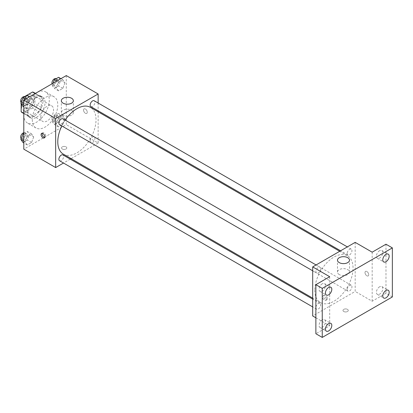 <?xml version="1.0" encoding="UTF-8"?>
<svg xmlns="http://www.w3.org/2000/svg" width="413" height="413" viewBox="0 0 413 413"><rect width="100%" height="100%" fill="white"/><g stroke="black" fill="none" stroke-linecap="round" stroke-linejoin="round"><path stroke-width="0.31" stroke-dasharray="2.06 1.55" d="M40.794 117.282A9.014 5.204 120 0 0 42.663 121.407A9.014 5.204 120 0 0 51.677 116.203A9.014 5.204 120 0 0 51.677 105.795A9.014 5.204 120 0 0 44.728 108.211A9.014 5.204 120 0 0 40.794 117.282M21.677 106.244A9.014 5.204 120 0 0 23.546 110.369A9.014 5.204 120 0 0 32.555 105.165A9.014 5.204 120 0 0 32.555 94.758A9.014 5.204 120 0 0 25.611 97.174A9.014 5.204 120 0 0 21.677 106.244M41.326 97.096L34.955 93.415L34.955 103.74A11.631 6.716 120 0 1 32.524 107.953L38.894 111.634A11.631 6.716 120 0 0 41.326 107.421L41.326 97.096A11.631 6.716 120 0 0 40.237 96.167A11.631 6.716 120 0 0 38.894 95.692L29.953 100.849L23.582 97.174L24.496 96.642M34.955 93.415A11.631 6.716 120 0 0 33.866 92.491M32.524 107.953L23.582 113.116A11.631 6.716 120 0 1 22.235 112.635M21.146 103.766L21.146 102.656M21.146 102.445L21.146 101.386A11.631 6.716 120 0 1 23.582 97.174M38.894 111.634L29.953 116.796L23.582 113.116M23.804 113.245L27.521 115.392L27.521 105.067L21.146 101.386M27.521 115.392A11.631 6.716 120 0 0 28.605 116.316A11.631 6.716 120 0 0 29.953 116.796M29.953 100.849A11.631 6.716 120 0 0 27.521 105.067M34.424 116.053A12.018 6.938 -60 0 1 28.414 116.647A12.018 6.938 -60 0 1 28.414 102.775A12.018 6.938 -60 0 1 40.433 95.837A12.018 6.938 -60 0 1 42.276 105.465A12.018 6.938 -60 0 1 34.424 116.053M36.545 117.282A12.018 6.938 120 0 0 44.398 106.693A12.018 6.938 120 0 0 42.554 97.06A12.018 6.938 120 0 0 33.298 100.282A12.018 6.938 120 0 0 28.053 112.372A12.018 6.938 120 0 0 30.541 117.875A12.018 6.938 120 0 0 36.545 117.282M38.894 95.692L35.177 93.544M41.326 107.421L34.955 103.74M23.804 114.829A18.022 10.408 120 0 0 27.537 123.079A18.022 10.408 120 0 0 45.559 112.672A18.022 10.408 120 0 0 45.559 91.862A18.022 10.408 120 0 0 31.672 96.688A18.022 10.408 120 0 0 23.804 114.829M32.297 119.734A18.022 10.408 120 0 0 36.034 127.984A18.022 10.408 120 0 0 54.057 117.576A18.022 10.408 120 0 0 54.057 96.766A18.022 10.408 120 0 0 40.169 101.593A18.022 10.408 120 0 0 32.297 119.734M64.97 118.923L62.822 124.452L58.532 126.93L56.385 123.879L58.532 118.345L62.822 115.867L64.97 118.923L62.822 124.452L58.532 126.93L56.385 123.879L58.532 118.345L62.822 115.867L64.97 118.923L60.721 116.471L58.574 122L54.284 124.478L52.136 121.427L54.284 115.893L58.574 113.415L60.721 116.471M64.97 82.817L62.822 88.351L58.532 90.829L56.385 87.773L58.532 82.244L62.822 79.766L64.97 82.817L62.822 88.351L58.532 90.829L56.385 87.773L58.532 82.244L62.822 79.766L64.97 82.817L60.721 80.365L58.574 85.894L54.284 88.372L52.136 85.321L52.921 83.297M66.287 75.584L66.287 124.638L23.804 149.165M33.701 136.977L31.558 142.506L27.263 144.984L25.116 141.933L27.263 136.398L31.558 133.92L33.701 136.977L31.558 142.506L27.263 144.984L25.116 141.933L27.263 136.398L31.558 133.92L33.701 136.977L29.452 134.524L27.31 140.053L23.014 142.531M33.701 100.87L31.558 106.399L27.263 108.877L25.116 105.826L27.263 100.297L31.558 97.814L33.701 100.87L31.558 106.399L27.263 108.877L25.116 105.826L27.263 100.297L31.558 97.814L33.701 100.87L29.452 98.418L27.31 103.947L23.014 106.425M98.149 111.815L98.149 143.032L66.287 124.638M98.149 143.032L71.113 158.644M70.256 159.139L63.504 163.037M62.301 149.016A2.628 1.518 0 0 0 65.166 149.341A2.628 1.518 0 0 0 66.792 147.942A2.628 1.518 0 0 0 64.16 146.424A2.628 1.518 0 0 0 61.532 147.942A2.628 1.518 0 0 0 62.301 149.016A2.628 1.518 0 0 0 65.166 149.341A2.628 1.518 0 0 0 66.792 147.937A2.628 1.518 0 0 0 64.16 146.419A2.628 1.518 0 0 0 61.532 147.937A2.628 1.518 0 0 0 62.301 149.01M63.39 154.183A27.036 15.611 120 0 0 90.426 138.577A27.036 15.611 120 0 0 90.426 107.354M65.182 120.1A27.036 15.611 120 0 0 61.805 125.95M98.149 103.028L98.149 110.829M90.855 106.616A3.376 1.951 120 0 0 94.231 104.665A3.376 1.951 120 0 0 94.231 100.767M90.153 141.174A3.376 1.951 120 0 0 90.855 142.722A3.376 1.951 120 0 0 94.231 140.771A3.376 1.951 120 0 0 94.231 136.873A3.376 1.951 120 0 0 91.629 137.777A3.376 1.951 120 0 0 90.153 141.174M59.586 160.776A3.376 1.951 120 0 0 62.962 158.824A3.376 1.951 120 0 0 62.962 154.927M62.962 118.82A3.376 1.951 -60 0 1 63.659 120.364A3.376 1.951 -60 0 1 62.187 123.766A3.376 1.951 -60 0 1 59.586 124.669M83.545 110.075A2.628 1.518 -120 0 0 84.691 112.718A2.628 1.518 -120 0 0 86.72 113.425A2.628 1.518 -120 0 0 86.72 110.39A2.628 1.518 -120 0 0 84.092 108.872A2.628 1.518 -120 0 0 83.545 110.075A2.628 1.518 -120 0 0 84.691 112.723A2.628 1.518 -120 0 0 86.715 113.425A2.628 1.518 -120 0 0 86.715 110.39A2.628 1.518 -120 0 0 84.087 108.872A2.628 1.518 -120 0 0 83.545 110.075M42.255 133.285A2.628 1.518 60 0 1 42.678 132.779A2.628 1.518 60 0 1 44.702 133.487A2.628 1.518 60 0 1 45.848 136.13A2.628 1.518 60 0 1 45.306 137.333A2.628 1.518 60 0 1 44.656 137.446M63.101 115.124A6.009 3.469 180 0 1 61.341 112.672A6.009 3.469 180 0 1 67.35 109.202A6.009 3.469 180 0 1 73.354 112.672A6.009 3.469 180 0 1 69.647 115.877A6.009 3.469 180 0 1 63.101 115.124M314.814 290.2A27.036 15.611 120 0 0 320.416 302.579A27.036 15.611 120 0 0 347.452 286.968A27.036 15.611 120 0 0 347.452 255.75A27.036 15.611 120 0 0 326.621 262.993A27.036 15.611 120 0 0 314.814 290.2M320.689 268.76A3.376 1.951 -60 0 1 319.213 272.157A3.376 1.951 -60 0 1 316.611 273.06A3.376 1.951 -60 0 1 316.611 269.162A3.376 1.951 -60 0 1 319.987 267.211A3.376 1.951 -60 0 1 320.689 268.76M347.183 289.57A3.376 1.951 120 0 0 347.88 291.113A3.376 1.951 120 0 0 351.256 289.167A3.376 1.951 120 0 0 351.256 285.264A3.376 1.951 120 0 0 348.655 286.173A3.376 1.951 120 0 0 347.183 289.57M315.914 307.623A3.376 1.951 120 0 0 316.611 309.167A3.376 1.951 120 0 0 319.987 307.215A3.376 1.951 120 0 0 319.987 303.318A3.376 1.951 120 0 0 317.385 304.221A3.376 1.951 120 0 0 315.914 307.623M347.183 253.463A3.376 1.951 120 0 0 347.88 255.007A3.376 1.951 120 0 0 351.256 253.061A3.376 1.951 120 0 0 351.256 249.163A3.376 1.951 120 0 0 348.655 250.066A3.376 1.951 120 0 0 347.183 253.463M355.175 242.369L355.175 291.428L312.693 315.955M392.35 296.947L385.979 293.266L372.17 301.237L355.175 291.428M315.878 317.793L329.688 325.769L315.878 333.74M343.761 311.51A2.628 1.518 0 0 0 346.626 311.841A2.628 1.518 0 0 0 348.247 310.437A2.628 1.518 0 0 0 345.619 308.919A2.628 1.518 0 0 0 342.991 310.437A2.628 1.518 0 0 0 343.761 311.51A2.628 1.518 0 0 0 346.626 311.836A2.628 1.518 0 0 0 348.247 310.437A2.628 1.518 0 0 0 345.619 308.919A2.628 1.518 0 0 0 342.991 310.437A2.628 1.518 0 0 0 343.761 311.51M372.17 252.183L372.17 301.237M364.999 272.57A2.628 1.518 -120 0 0 366.15 275.218A2.628 1.518 -120 0 0 368.174 275.92A2.628 1.518 -120 0 0 368.174 272.885A2.628 1.518 -120 0 0 365.546 271.367A2.628 1.518 -120 0 0 364.999 272.57A2.628 1.518 -120 0 0 366.145 275.218A2.628 1.518 -120 0 0 368.174 275.92A2.628 1.518 -120 0 0 368.174 272.885A2.628 1.518 -120 0 0 365.541 271.372A2.628 1.518 -120 0 0 364.999 272.575M329.688 325.769L329.688 276.71M326.234 299.244A2.628 1.518 60 0 1 325.692 300.447A2.628 1.518 60 0 1 323.059 298.929A2.628 1.518 60 0 1 323.064 295.894A2.628 1.518 60 0 1 325.088 296.601A2.628 1.518 60 0 1 326.234 299.244M327.303 298.63A2.628 1.518 60 0 1 326.76 299.833A2.628 1.518 60 0 1 324.133 298.315A2.628 1.518 60 0 1 324.133 295.28A2.628 1.518 60 0 1 326.156 295.982A2.628 1.518 60 0 1 327.303 298.63M339.243 274.557A6.009 3.469 180 0 1 337.483 272.105A6.009 3.469 180 0 1 343.492 268.636A6.009 3.469 180 0 1 349.501 272.105A6.009 3.469 180 0 1 345.795 275.311A6.009 3.469 180 0 1 339.243 274.557M379.604 286.792A4.507 2.602 120 0 0 376.661 290.762A4.507 2.602 120 0 0 377.353 294.376A4.507 2.602 120 0 0 381.86 291.774A4.507 2.602 120 0 0 381.86 286.57A4.507 2.602 120 0 0 379.604 286.792M379.604 250.686A4.507 2.602 120 0 0 376.661 254.656A4.507 2.602 120 0 0 377.353 258.27A4.507 2.602 120 0 0 381.86 255.668A4.507 2.602 120 0 0 381.86 250.464A4.507 2.602 120 0 0 379.604 250.686M385.979 244.212L385.979 293.266M322.254 319.905A4.507 2.602 120 0 0 319.306 323.875A4.507 2.602 120 0 0 319.998 327.488A4.507 2.602 120 0 0 324.504 324.886A4.507 2.602 120 0 0 324.504 319.683A4.507 2.602 120 0 0 322.254 319.905M322.254 283.798A4.507 2.602 120 0 0 319.306 287.768A4.507 2.602 120 0 0 319.998 291.382A4.507 2.602 120 0 0 324.504 288.78A4.507 2.602 120 0 0 324.504 283.576A4.507 2.602 120 0 0 322.254 283.798M27.31 95.362L29.452 98.418M22.772 102.274A3.376 1.951 120 0 0 23.474 103.818A3.376 1.951 120 0 0 26.85 101.872A3.376 1.951 120 0 0 26.85 97.969A3.376 1.951 120 0 0 24.248 98.877A3.376 1.951 120 0 0 22.772 102.274M31.558 106.399L27.31 103.947M27.263 108.877L23.804 106.879M25.116 105.826L23.804 105.067M27.263 100.297L25.374 99.203M31.558 97.814L29.664 96.725M21.208 102.496A3.376 1.951 120 0 0 21.347 102.594A3.376 1.951 120 0 0 24.728 100.643A3.376 1.951 120 0 0 24.728 96.745M58.574 77.314L60.721 80.365M54.041 84.221A3.376 1.951 120 0 0 54.743 85.765A3.376 1.951 120 0 0 58.119 83.818A3.376 1.951 120 0 0 58.119 79.921A3.376 1.951 120 0 0 55.518 80.824A3.376 1.951 120 0 0 54.041 84.221M62.822 88.351L58.574 85.894M58.532 90.829L54.284 88.372M56.385 87.773L52.136 85.321M58.532 82.244L56.643 81.149M62.822 79.766L60.933 78.671M52.043 83.803A3.376 1.951 120 0 0 52.616 84.541A3.376 1.951 120 0 0 55.992 82.59A3.376 1.951 120 0 0 55.992 78.692M23.804 133.492L27.31 131.468L29.452 134.524M22.772 138.381A3.376 1.951 120 0 0 23.474 139.924A3.376 1.951 120 0 0 26.85 137.973A3.376 1.951 120 0 0 26.85 134.075A3.376 1.951 120 0 0 24.248 134.979A3.376 1.951 120 0 0 22.772 138.381M31.558 142.506L27.31 140.053M27.263 144.984L23.804 142.986M25.116 141.933L23.804 141.174M27.263 136.398L23.804 134.401M31.558 133.92L27.31 131.468M21.208 138.603A3.376 1.951 120 0 0 21.347 138.701A3.376 1.951 120 0 0 24.728 136.749A3.376 1.951 120 0 0 24.728 132.852A3.376 1.951 120 0 0 23.804 132.723M54.041 120.328A3.376 1.951 120 0 0 54.743 121.871A3.376 1.951 120 0 0 58.119 119.925A3.376 1.951 120 0 0 58.119 116.022A3.376 1.951 120 0 0 55.518 116.931A3.376 1.951 120 0 0 54.041 120.328M62.822 124.452L58.574 122M58.532 126.93L54.284 124.478M56.385 123.879L52.136 121.427M58.532 118.345L54.284 115.893M62.822 115.867L58.574 113.415M51.919 119.099A3.376 1.951 120 0 0 52.616 120.648A3.376 1.951 120 0 0 55.992 118.696A3.376 1.951 120 0 0 55.992 114.799A3.376 1.951 120 0 0 53.391 115.702A3.376 1.951 120 0 0 51.919 119.099M23.546 110.369L42.663 121.407M32.555 94.758L51.677 105.795M42.554 97.06L40.433 95.837M30.541 117.875L28.414 116.647M40.237 96.167L35.435 93.395M28.605 116.316L23.804 113.544M54.057 96.766L45.559 91.862M36.034 127.984L27.537 123.079M42.678 132.779L41.605 133.399M45.306 137.333L44.232 137.952M73.354 112.672L73.354 100.726M61.341 112.672L61.341 100.726M347.452 255.75L339.729 251.29M320.416 302.579L312.693 298.119M312.693 270.799L316.611 273.06M316.069 264.95L319.987 267.211M351.256 285.264L94.231 136.873M347.88 291.113L90.855 142.722M319.987 303.318L312.693 299.105M316.611 309.167L312.693 306.905M351.256 249.163L347.338 246.897M347.88 255.007L340.586 250.794M324.133 295.28L323.064 295.894M326.76 299.833L325.692 300.447M349.501 272.105L349.501 260.154M337.483 272.105L337.483 260.154M377.353 294.376L383.723 298.052M381.86 286.57L388.23 290.246M319.998 327.488L326.373 331.164M324.504 319.683L330.875 323.358M319.998 291.382L326.373 295.058M324.504 283.576L330.875 287.257M377.353 258.27L383.723 261.945M381.86 250.464L388.23 254.145M26.85 97.969L24.821 96.797M23.474 103.818L21.347 102.594M58.119 79.921L56.091 78.749M54.743 85.765L52.616 84.541M26.85 134.075L24.728 132.852M23.474 139.924L21.347 138.701M58.119 116.022L55.992 114.799M54.743 121.871L52.616 120.648"/><path stroke-width="0.62" d="M24.496 96.642L32.524 92.011A11.631 6.716 120 0 1 33.866 92.491L35.435 93.395M23.804 113.245L21.146 111.711A11.631 6.716 120 0 0 22.235 112.635L23.804 113.544M21.146 111.711L21.146 103.766M35.177 93.544L32.524 92.011M63.504 163.037L55.667 167.564L23.804 149.165L23.804 100.111L66.287 75.584L98.149 93.978L98.149 103.028M71.113 158.644L70.256 159.139M61.805 125.95A27.036 15.611 120 0 0 57.789 141.809A27.036 15.611 120 0 0 63.39 154.183L312.693 298.119M339.729 251.29L90.426 107.354A27.036 15.611 120 0 0 65.182 120.1M98.149 110.829L98.149 111.815M55.667 167.564L55.667 118.505L98.149 93.978M347.338 246.897L94.231 100.767A3.376 1.951 120 0 0 91.629 101.67A3.376 1.951 120 0 0 90.153 105.067A3.376 1.951 120 0 0 90.855 106.616L340.586 250.794M312.693 299.105L62.962 154.927A3.376 1.951 120 0 0 60.36 155.83A3.376 1.951 120 0 0 58.883 159.227A3.376 1.951 120 0 0 59.586 160.776L312.693 306.905M312.693 270.799L59.586 124.669A3.376 1.951 -60 0 1 59.586 120.772A3.376 1.951 -60 0 1 62.962 118.82L316.069 264.95M55.667 118.505L23.804 100.111M63.101 103.178A6.009 3.469 180 0 1 61.341 100.726A6.009 3.469 180 0 1 67.35 97.256A6.009 3.469 180 0 1 73.354 100.726A6.009 3.469 180 0 1 69.647 103.926A6.009 3.469 180 0 1 63.101 103.178M44.78 136.749A2.628 1.518 60 0 1 44.232 137.952A2.628 1.518 60 0 1 41.605 136.435A2.628 1.518 60 0 1 41.605 133.399A2.628 1.518 60 0 1 43.633 134.101A2.628 1.518 60 0 1 44.78 136.749M44.656 137.446A2.628 1.518 60 0 1 42.678 135.815A2.628 1.518 60 0 1 42.255 133.285M315.878 317.793L312.693 315.955L312.693 266.901L355.175 242.369L372.17 252.183L385.979 244.212L392.35 247.893L392.35 296.947L322.254 337.416L315.878 333.74L315.878 284.681L329.688 276.71L312.693 266.901M322.254 337.416L322.254 288.362L315.878 284.681M322.254 288.362L392.35 247.893M339.243 262.606A6.009 3.469 180 0 1 337.483 260.154A6.009 3.469 180 0 1 343.492 256.685A6.009 3.469 180 0 1 349.501 260.154A6.009 3.469 180 0 1 345.795 263.36A6.009 3.469 180 0 1 339.243 262.606M385.979 261.723A4.507 2.602 -60 0 1 383.723 261.945A4.507 2.602 -60 0 1 383.032 258.337A4.507 2.602 -60 0 1 385.979 254.367A4.507 2.602 -60 0 1 388.23 254.145A4.507 2.602 -60 0 1 388.922 257.753A4.507 2.602 -60 0 1 385.979 261.723M328.624 294.836A4.507 2.602 -60 0 1 326.373 295.058A4.507 2.602 -60 0 1 325.681 291.449A4.507 2.602 -60 0 1 328.624 287.479A4.507 2.602 -60 0 1 330.875 287.257A4.507 2.602 -60 0 1 331.567 290.866A4.507 2.602 -60 0 1 328.624 294.836M328.624 330.942A4.507 2.602 -60 0 1 326.373 331.164A4.507 2.602 -60 0 1 325.681 327.555A4.507 2.602 -60 0 1 328.624 323.585A4.507 2.602 -60 0 1 330.875 323.358A4.507 2.602 -60 0 1 331.567 326.972A4.507 2.602 -60 0 1 328.624 330.942M385.979 297.83A4.507 2.602 -60 0 1 383.723 298.052A4.507 2.602 -60 0 1 383.032 294.443A4.507 2.602 -60 0 1 385.979 290.473A4.507 2.602 -60 0 1 388.23 290.246A4.507 2.602 -60 0 1 388.922 293.86A4.507 2.602 -60 0 1 385.979 297.83M23.804 106.879L23.014 106.425L20.867 103.374L23.014 97.84L27.31 95.362L29.664 96.725M23.804 105.067L20.867 103.374M25.374 99.203L23.014 97.84M24.821 96.797L24.728 96.745A3.376 1.951 120 0 0 22.121 97.649A3.376 1.951 120 0 0 20.65 101.046A3.376 1.951 120 0 0 21.208 102.496M52.921 83.297L54.284 79.792L58.574 77.314L60.933 78.671M56.643 81.149L54.284 79.792M56.091 78.749L55.992 78.692A3.376 1.951 120 0 0 53.391 79.595A3.376 1.951 120 0 0 51.919 82.992A3.376 1.951 120 0 0 52.043 83.803M23.804 142.986L23.014 142.531L20.867 139.48L23.014 133.946L23.804 133.492M23.804 141.174L20.867 139.48M23.804 134.401L23.014 133.946M23.804 132.723A3.376 1.951 120 0 0 20.65 137.152A3.376 1.951 120 0 0 21.208 138.603"/></g></svg>
